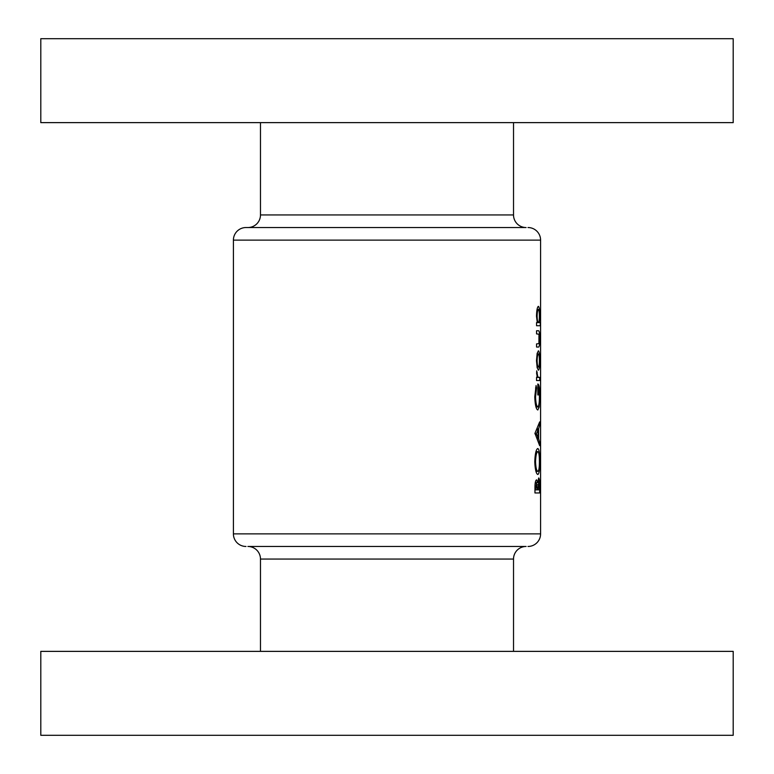 <?xml version="1.0" encoding="UTF-8"?>
<svg xmlns="http://www.w3.org/2000/svg" width="774" height="774" viewBox="0 0 774 774"><rect width="100%" height="100%" fill="white"/><g stroke="black" fill="none" stroke-linecap="round" stroke-linejoin="round"><path stroke-width="1.16" d="M527.994 227.537A12.587 12.587 0 0 1 540.591 240.124L233.409 240.124A12.587 12.587 0 0 1 246.006 227.537L526.107 227.537A12.587 12.587 0 0 1 513.52 214.949L513.52 122.631M247.893 227.537A12.587 12.587 0 0 0 260.48 214.949L260.48 122.631M40.799 122.631L40.799 38.7L733.201 38.7L733.201 122.631L40.799 122.631M513.52 651.369L513.52 559.051A12.587 12.587 0 0 1 526.107 546.463L247.893 546.463A12.587 12.587 0 0 1 260.48 559.051L260.48 651.369M527.994 546.463A12.587 12.587 0 0 0 540.591 533.876L540.591 240.124M246.006 546.463A12.587 12.587 0 0 1 233.409 533.876L540.591 533.876M733.201 651.369L40.799 651.369L40.799 735.3L733.201 735.3L733.201 651.369M536.488 360.655L537.166 367.689L538.404 370.214C539.284 369.682 539.72 366.499 539.701 360.655C539.73 354.753 539.294 351.464 538.404 350.796L537.156 353.418L536.488 360.655M536.556 325.748L540.252 325.748L540.252 322.613L539.284 322.613L539.701 316.102C539.72 310.2 539.275 306.949 538.385 306.33C537.301 306.988 536.663 310.258 536.488 316.169L537.282 322.613L536.556 322.613L536.556 325.748L540.252 325.748M536.556 380.547L539.671 380.547L539.671 377.422L537.843 377.025L536.682 370.843L537.137 377.422L536.556 377.422L536.556 380.547L539.671 380.547M534.96 433.314L539.671 445.689L539.671 442.515L538.607 438.8L538.607 428.815L539.671 425.1L539.671 421.888L534.96 433.314M534.96 492.97L539.671 492.97L539.671 486.198C539.701 481.351 539.381 478.593 538.714 477.945L537.601 482.618L536.527 479.822C535.444 480.528 534.921 483.257 534.96 488.017L534.96 492.97L539.671 492.97M534.776 461.807C535.144 469.654 536.159 473.882 537.843 474.501C539.149 473.804 539.778 469.508 539.739 461.623C539.788 453.632 539.149 449.259 537.824 448.504C536.101 449.239 535.086 453.67 534.776 461.807M536.063 385.558L534.776 396.878C535.086 404.908 536.101 409.282 537.824 409.988L539.178 406.989L539.739 396.423C539.807 388.442 539.168 384.301 537.824 383.991L537.824 394.953L538.336 394.953L538.336 387.126C539.072 388.316 539.43 391.354 539.41 396.249C539.43 402.625 538.898 406.166 537.804 406.853C536.546 406.331 535.792 403.022 535.55 396.936L536.556 387.938L536.063 385.558M536.556 347.042L538.327 347.042C539.246 347.439 539.701 344.769 539.701 339.041C539.72 333.246 539.265 330.479 538.356 330.759L536.556 330.759L536.556 333.894L538.956 334.213L538.927 343.608L536.556 343.908L536.556 347.042L538.327 347.042M233.409 240.124L233.409 533.876M535.26 482.618L537.601 482.618M535.714 489.845L536.517 482.957L537.388 489.845L534.96 489.845M534.96 487.61L535.714 487.61M535.211 482.957L536.517 482.957M537.94 489.845L538.723 481.07L539.333 489.845L537.388 489.845M537.224 484.756L537.998 484.756M537.727 481.07L538.723 481.07M535.55 461.71C535.782 455.528 536.537 452.171 537.824 451.639C538.888 452.122 539.41 455.48 539.41 461.71C539.401 467.709 538.878 470.931 537.843 471.366C536.576 470.979 535.811 467.757 535.55 461.71L534.776 461.71M535.966 451.639L537.824 451.639M535.947 471.366L537.843 471.366M538.752 425.1L539.671 425.1M537.301 428.815L538.607 428.815M537.311 438.8L538.607 438.8M538.762 442.515L539.671 442.515M536.343 433.808L538.114 429.967L538.114 437.61L536.343 433.808L534.96 433.808M536.769 429.967L538.114 429.967M536.75 437.61L538.114 437.61M535.55 387.938L536.556 387.938M534.776 396.936L535.55 396.936M535.947 406.853L537.804 406.853M537.824 387.126L538.336 387.126M537.824 394.953L538.336 394.953M535.985 406.989L539.178 406.989M536.527 372.323L537.185 372.323M536.488 373.842L537.117 373.842M536.875 377.025L537.843 377.025M537.137 377.422L538.859 377.422L537.137 377.422M536.488 316.208L537.117 316.208C537.233 312.135 537.649 309.89 538.394 309.465C539.023 309.871 539.352 312.106 539.372 316.169C539.352 320.175 539.033 322.323 538.404 322.613L539.284 322.613M537.059 309.465L538.394 309.465M537.282 322.613L538.404 322.613C537.669 322.371 537.243 320.233 537.117 316.208M536.556 330.759L538.356 330.759M537.117 360.665C537.243 356.572 537.669 354.328 538.404 353.931C539.043 354.318 539.362 356.562 539.372 360.665C539.352 364.631 539.033 366.77 538.404 367.089C537.678 366.799 537.253 364.66 537.117 360.665L536.488 360.665M537.05 353.931L538.404 353.931M537.03 367.089L538.404 367.089M513.52 559.051L260.48 559.051M260.48 214.949L513.52 214.949M537.388 489.071L537.94 489.071"/></g></svg>

